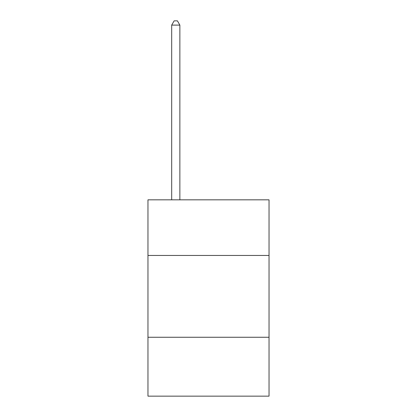 <?xml version="1.0" encoding="UTF-8"?>
<svg xmlns="http://www.w3.org/2000/svg" width="417" height="417" viewBox="0 0 417 417"><rect width="100%" height="100%" fill="white"/><g stroke="black" fill="none" stroke-linecap="round" stroke-linejoin="round"><path stroke-width="0.63" d="M269.033 255.454L269.033 199.832L147.967 199.832L147.967 255.454L269.033 255.454L269.033 396.15L147.967 396.15L147.967 255.454M269.033 337.254L147.967 337.254M179.868 199.832L179.868 25.103L171.689 25.103L171.689 199.832M171.689 25.103L174.144 20.85L177.418 20.85L179.868 25.103"/></g></svg>
